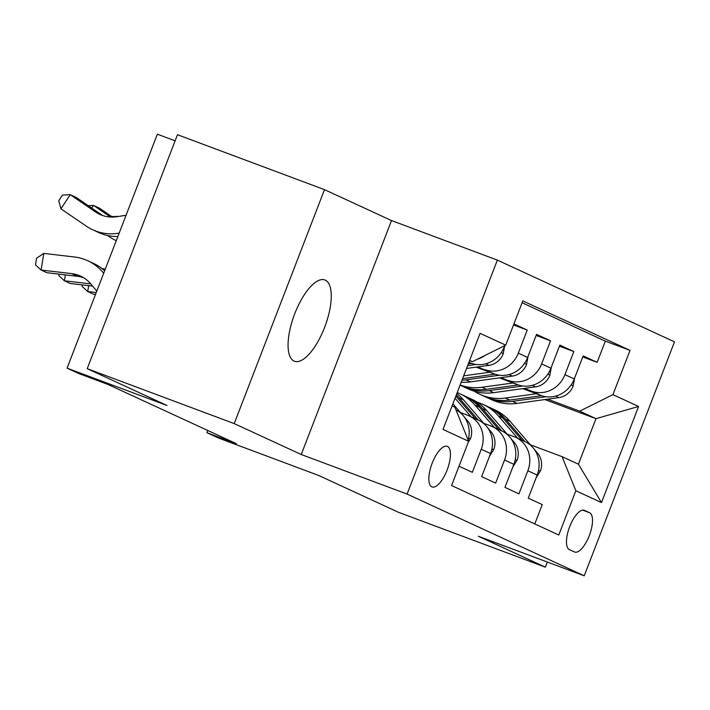 <?xml version="1.0" encoding="UTF-8"?>
<svg xmlns="http://www.w3.org/2000/svg" width="710" height="710" viewBox="0 0 710 710"><rect width="100%" height="100%" fill="white"/><g stroke="black" fill="none" stroke-linecap="round" stroke-linejoin="round"><path stroke-width="1.06" d="M294.046 361.07A43.39 16.392 110.5 0 0 294.472 361.248A43.39 16.392 110.5 0 0 324.798 326.911A43.39 16.392 110.5 0 0 325.278 280.13A43.39 16.392 110.5 0 0 324.852 279.953A43.39 16.392 110.5 0 0 294.526 314.29A43.39 16.392 110.5 0 0 294.046 361.07M431.831 486.865A21.699 8.192 110.5 0 0 432.044 486.953A21.699 8.192 110.5 0 0 447.202 469.789A21.699 8.192 110.5 0 0 447.442 446.395A21.699 8.192 110.5 0 0 447.229 446.306A21.699 8.192 110.5 0 0 432.07 463.47A21.699 8.192 110.5 0 0 431.831 486.865M175.121 140.837L157.345 134.19L67.068 368.153L78.721 373.522L108.124 384.509L236.323 443.661L206.921 432.683L218.573 438.061L318.541 475.407L398.372 512.247L545.386 567.175L547.366 562.036M324.497 189.641L177.482 134.714L87.215 368.667L234.22 423.595L301.235 454.515L407.087 494.071L497.364 260.108L391.512 220.561L324.497 189.641L234.22 423.595M407.087 494.071L584.223 575.81L674.5 341.847L497.364 260.108M459.024 466.195L472.328 472.336L481.238 449.261L490.557 453.557A27.122 25.099 -65.2 0 0 478.398 420.142L469.079 415.847A27.122 25.099 114.8 0 1 481.238 449.261M490.557 453.557L481.655 476.641L495.633 483.093L504.544 460.009L513.862 464.313A27.122 25.099 -65.2 0 0 501.704 430.899L492.385 426.603A27.122 25.099 114.8 0 1 504.544 460.009M513.862 464.313L504.961 487.397L518.948 493.849L527.849 470.766A27.122 25.099 -65.2 0 0 515.691 437.351A27.122 25.099 -65.2 0 0 514.084 436.685L507.082 434.067M522.72 388.636L540.976 395.461A27.122 25.099 -65.2 0 0 574.257 378.962L583.167 355.879L597.154 362.331L582.75 356.952M524.317 388.414L531.657 391.157A27.122 25.099 -65.2 0 0 564.938 374.658L573.84 351.574L559.444 346.196M573.84 351.574L559.862 345.122L550.951 368.206A27.122 25.099 -65.2 0 1 517.67 384.705L499.405 377.88M476.099 367.132L494.364 373.948A27.122 25.099 -65.2 0 0 527.645 357.45L536.547 334.366L550.534 340.827L536.139 335.439M513.925 323.929L527.228 330.07L513.525 324.949M469.079 415.847A27.122 25.099 114.8 0 0 467.473 415.173L460.462 412.554M492.385 426.603A27.122 25.099 114.8 0 0 490.779 425.929L483.767 423.311M589.611 512.744L584.481 510.375A21.016 7.934 110.5 0 0 584.277 510.286A21.016 7.934 110.5 0 0 569.589 526.918A21.016 7.934 110.5 0 0 569.358 549.576L574.488 551.945A21.016 7.934 110.5 0 0 574.692 552.034A21.016 7.934 110.5 0 0 589.38 535.402A21.016 7.934 110.5 0 0 589.611 512.744L582.635 510.135M452.084 405.907L454.879 407.194L468.644 441.274L451.56 485.542L558.779 535.012L575.854 490.752L562.098 456.672L530.388 444.824M468.644 441.274L443.005 429.443L480.084 333.336L505.724 345.166L522.808 300.907L630.019 350.376L612.943 394.645L638.583 406.475L601.494 502.582L575.854 490.752M468.875 362.384L471.058 363.2A27.122 25.099 -65.2 0 0 504.34 346.693L504.739 345.655M477.697 366.91L494.364 373.948M501.011 377.667L517.67 384.705M597.154 362.331L605.328 341.146L522.098 302.744M527.228 330.07L518.318 353.145A27.122 25.099 114.8 0 1 485.036 369.653M550.534 340.827L541.632 363.902A27.122 25.099 114.8 0 1 508.351 380.409M534.79 523.944L542.254 504.606L528.267 498.154L537.177 475.07A27.122 25.099 -65.2 0 0 525.018 441.655L515.691 437.351M562.098 456.672L578.41 464.198L595.974 418.669L579.662 411.143L612.943 394.645M544.827 399.561L595.974 418.669L638.583 406.475M547.623 399.171L579.662 411.143M67.068 368.153L167.036 405.499L87.215 368.667M584.223 575.81L478.371 536.254L545.386 567.175M207.764 430.491L206.921 432.683M469.567 360.6L472.443 361.674L469.656 360.378M605.328 341.146L630.019 350.376M468.156 440.067A27.122 25.099 -65.2 0 0 455.926 409.803M505.724 345.166L472.443 361.674M484.912 355.488A27.122 25.099 114.8 0 1 477.271 359.278M578.41 464.198L601.494 502.582M301.235 454.515L391.512 220.561M536.112 477.83L540.425 470.899A17.963 16.632 -65.2 0 0 537.497 453.033L534.231 449.261M531.515 446.12L510.028 421.305A51.865 48.005 -65.2 0 0 494.879 409.883L490.45 407.833A51.865 48.005 -65.2 0 0 489.039 407.212M517.741 438.301L498.376 415.927A51.865 48.005 -65.2 0 0 483.217 404.505A51.865 48.005 -65.2 0 0 477.2 402.233M524.965 441.638L505.6 419.264A51.865 48.005 -65.2 0 0 490.45 407.833M483.217 404.505L487.646 406.546A51.865 48.005 114.8 0 1 502.804 417.968L522.169 440.342M536.37 393.739L505.28 398.035A51.865 48.005 114.8 0 1 480.022 394.361A51.865 48.005 114.8 0 1 474.386 391.245M574.647 377.951L573.121 386.169A17.963 16.632 114.8 0 1 558.885 397.618L516.933 403.413A51.865 48.005 114.8 0 1 491.675 399.739L487.246 397.689A51.865 48.005 -65.2 0 0 512.505 401.363L546.061 396.73M541.579 395.674L509.709 400.076A51.865 48.005 114.8 0 1 484.451 396.402L480.022 394.361M485.853 397.023A51.865 48.005 -65.2 0 0 487.246 397.689M512.797 467.073L517.12 460.142A17.963 16.632 -65.2 0 0 514.191 442.286L510.925 438.505M508.2 435.363L486.714 410.549A51.865 48.005 -65.2 0 0 471.564 399.127L467.136 397.085A51.865 48.005 -65.2 0 0 465.733 396.464M494.435 427.544L475.061 405.17A51.865 48.005 -65.2 0 0 459.911 393.748A51.865 48.005 -65.2 0 0 457.213 392.612M501.659 430.881L482.285 408.507A51.865 48.005 -65.2 0 0 467.136 397.085M459.911 393.748L464.34 395.789A51.865 48.005 114.8 0 1 479.49 407.212L498.864 429.586M489.492 456.326L493.814 449.386A17.963 16.632 -65.2 0 0 490.885 431.529L487.619 427.757M484.894 424.615L463.408 399.792A51.865 48.005 -65.2 0 0 456.841 393.58M471.129 416.788L455.048 398.221M478.354 420.125L458.979 397.751A51.865 48.005 -65.2 0 0 456.326 394.929M455.873 396.1A51.865 48.005 114.8 0 1 456.184 396.464L475.558 418.838M96.24 292.547L87.721 291.544L93.551 294.233L95.504 294.464M88.67 285.642L87.721 291.544L82.111 286.405L82.36 284.905M468.289 442.188L470.499 438.638A17.963 16.632 -65.2 0 0 467.57 420.773L464.304 417.001M461.589 413.859L452.891 403.812M90.782 283.885L64.415 280.787L70.237 283.476L92.637 286.112M65.364 274.885L64.415 280.787L58.806 275.649L59.054 274.149M101.841 268.433A50.845 47.064 114.8 0 1 105.213 269.294M83.46 277.628A33.903 31.373 -65.2 0 0 77.612 276.323L46.931 272.72L41.109 270.031L35.5 264.892L36.574 258.236L43.789 253.399L74.461 257.002A50.845 47.064 114.8 0 1 87.729 260.73A50.845 47.064 114.8 0 1 103.101 272.542L103.687 273.252M96.8 291.1L90.871 284A33.903 31.373 -65.2 0 0 80.62 276.128A33.903 31.373 -65.2 0 0 71.781 273.634L41.109 270.031L43.789 253.399M87.729 260.73L93.551 263.419A50.845 47.064 114.8 0 1 104.645 270.776M513.064 382.983L481.966 387.278A51.865 48.005 114.8 0 1 460.142 385.015M551.342 367.194L549.815 375.412A17.963 16.632 114.8 0 1 535.58 386.861L493.619 392.657A51.865 48.005 114.8 0 1 468.36 388.982L463.932 386.941A51.865 48.005 -65.2 0 0 489.19 390.615L522.746 385.983M518.264 384.918L486.394 389.32A51.865 48.005 114.8 0 1 461.136 385.645L460.089 385.166M462.547 386.267A51.865 48.005 -65.2 0 0 463.932 386.941M489.749 372.226L463.692 375.83M528.036 356.438L526.5 364.656A17.963 16.632 114.8 0 1 512.265 376.105L470.313 381.9A51.865 48.005 114.8 0 1 461.207 382.264M494.959 374.17L463.089 378.563A51.865 48.005 114.8 0 1 462.609 378.634M461.997 380.232A51.865 48.005 -65.2 0 0 465.884 379.859L499.441 375.226M117.709 216.568L116.813 216.159L116.413 216.772M117.47 216.612L111.585 216.461M504.73 345.681L503.195 353.908A17.963 16.632 114.8 0 1 488.959 365.357L466.541 368.446M471.653 363.413L468.307 363.875M467.624 365.641L476.135 364.47M112.473 217.074L99.329 208.092L93.507 205.403L91.759 208.092M110.52 217.029L93.507 205.403L88.271 205.705M107.538 235.48L109.668 236.936A50.845 47.064 -65.2 0 0 116.005 240.53A50.845 47.064 -65.2 0 0 116.271 240.655L116.005 240.53M126.06 215.272L116.839 216.71A33.903 31.373 114.8 0 1 99.799 214.385A33.903 31.373 114.8 0 1 95.575 211.988L70.192 194.646L60.98 208.838L86.354 226.179A50.845 47.064 -65.2 0 0 92.691 229.774A50.845 47.064 -65.2 0 0 118.251 233.262L119.173 233.111M102.781 215.565A33.903 31.373 114.8 0 1 101.397 214.677L76.023 197.336L70.192 194.646L62.427 195.099L58.744 200.779L60.98 208.838M92.691 229.774L98.521 232.463A50.845 47.064 -65.2 0 0 117.878 236.492M468.946 362.224L471.058 363.2M531.657 391.157L540.976 395.461M564.938 374.658L574.257 378.962M503.461 346.294L504.34 346.693M518.318 353.145L527.645 357.45M541.632 363.902L550.951 368.206M527.849 470.766L537.177 475.07M538.544 470.402L540.248 471.191M505.6 419.264L510.028 421.305M498.376 415.927L502.804 417.968M536.183 452.43L537.497 453.033M573.183 385.832L571.151 384.891M509.709 400.076L505.28 398.035M516.933 403.413L512.505 401.363M558.885 397.618L555.602 396.109M515.229 459.645L516.942 460.435M482.285 408.507L486.714 410.549M475.061 405.17L479.49 407.212M512.877 441.673L514.191 442.286M491.923 448.889L493.636 449.678M458.979 397.751L463.408 399.792M489.572 430.917L490.885 431.529M468.618 438.141L470.322 438.922M466.257 420.169L467.57 420.773M77.612 276.323L71.781 273.634M103.829 272.88L103.101 272.542M549.877 375.075L547.845 374.135M486.394 389.32L481.966 387.278M493.619 392.657L489.19 390.615M535.58 386.861L532.296 385.352M526.572 364.319L524.539 363.378M470.313 381.9L465.884 379.859M512.265 376.105L508.99 374.596M503.266 353.562L501.224 352.621M488.959 365.357L485.684 363.839M95.575 211.988L101.397 214.677M118.251 233.262L118.987 233.599"/></g></svg>
